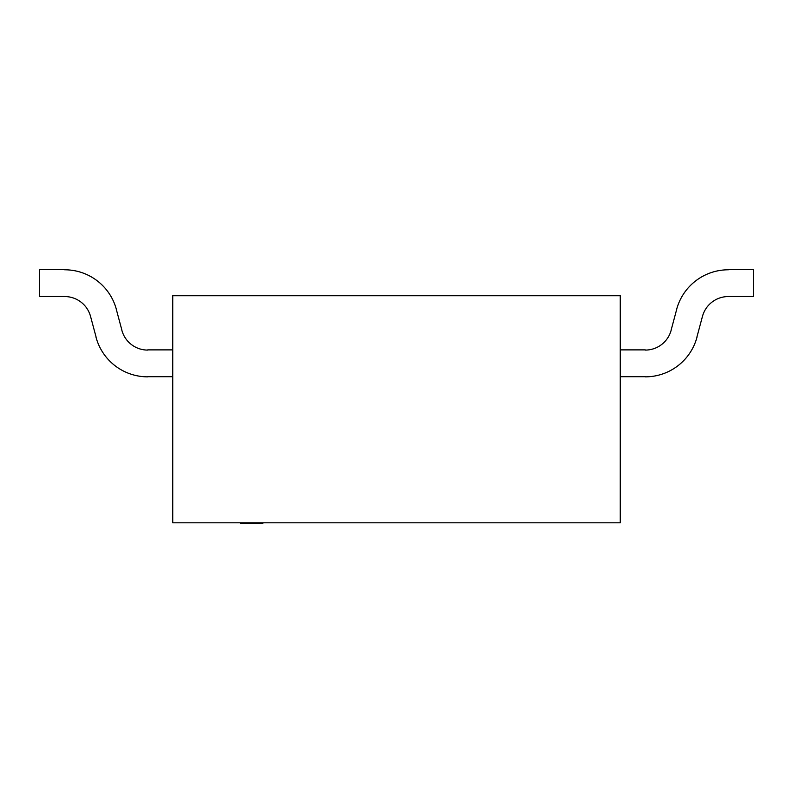 <?xml version="1.0" encoding="UTF-8"?>
<svg xmlns="http://www.w3.org/2000/svg" width="793" height="793" viewBox="0 0 793 793"><rect width="100%" height="100%" fill="white"/><g stroke="black" fill="none" stroke-linecap="round" stroke-linejoin="round"><path stroke-width="0.59" stroke-dasharray="3.96 2.97" d="M240.477 523.33L262.86 523.33M240.477 522.815L262.86 522.815L240.477 522.815M620.265 295.73L172.735 295.73L172.735 522.815L620.265 522.815L620.265 295.73M172.735 376.705L172.735 349.882L172.735 376.705L147.706 376.705L172.735 376.705L172.735 349.882L172.735 376.705L147.706 376.705L172.735 376.705L172.735 349.882L147.706 349.882L172.735 349.882L172.735 376.705L147.706 376.705L172.735 376.705L172.735 349.882L147.706 349.882L172.735 349.882L172.735 376.705L147.706 376.705M96.102 337.114L90.481 316.159M116.284 309.27L121.894 330.215L116.284 309.27M64.679 296.493L39.65 296.493L39.65 269.67L64.679 269.67L39.65 269.67L39.65 296.493L64.679 296.493L39.65 296.493L39.65 269.67L64.679 269.67L39.65 269.67L39.65 296.493L64.679 296.493L39.65 296.493L39.65 269.67L39.65 296.493L64.679 296.493L39.65 296.493L39.65 269.67M147.706 376.844A53.527 53.527 0 0 1 95.993 337.144A53.527 53.527 0 0 0 147.706 376.844A53.527 53.527 0 0 1 95.993 337.144A53.527 53.527 0 0 0 147.706 376.844A53.527 53.527 0 0 1 95.993 337.144A53.527 53.527 0 0 0 147.706 376.844A53.527 53.527 0 0 1 95.993 337.144M121.844 330.225A26.764 26.764 0 0 0 147.706 350.08A26.764 26.764 0 0 1 121.844 330.225A26.764 26.764 0 0 0 147.706 350.08A26.764 26.764 0 0 1 121.844 330.225A26.764 26.764 0 0 0 147.706 350.08A26.764 26.764 0 0 1 121.844 330.225A26.764 26.764 0 0 0 147.706 350.08M90.471 316.169A26.764 26.764 0 0 0 64.679 296.552A26.764 26.764 0 0 1 90.471 316.169A26.764 26.764 0 0 0 64.679 296.552A26.764 26.764 0 0 1 90.471 316.169A26.764 26.764 0 0 0 64.679 296.552A26.764 26.764 0 0 1 90.471 316.169A26.764 26.764 0 0 0 64.679 296.552M64.679 269.789A53.527 53.527 0 0 1 116.333 309.25A53.527 53.527 0 0 0 64.679 269.789A53.527 53.527 0 0 1 116.333 309.25A53.527 53.527 0 0 0 64.679 269.789A53.527 53.527 0 0 1 116.333 309.25A53.527 53.527 0 0 0 64.679 269.789A53.527 53.527 0 0 1 116.333 309.25M147.706 349.882L172.735 349.882M620.265 376.705L620.265 349.882L620.265 376.705L645.294 376.705L620.265 376.705L620.265 349.882L645.294 349.882L620.265 349.882L620.265 376.705L645.294 376.705L620.265 376.705L620.265 349.882L645.294 349.882L620.265 349.882L620.265 376.705L645.294 376.705L620.265 376.705L620.265 349.882L645.294 349.882L620.265 349.882L620.265 376.705L645.294 376.705M696.898 337.114L702.519 316.159M676.716 309.27L671.106 330.215M728.321 296.493L753.35 296.493L728.321 296.493L753.35 296.493L753.35 269.67L728.321 269.67L753.35 269.67L753.35 296.493L728.321 296.493L753.35 296.493L753.35 269.67L728.321 269.67L753.35 269.67L753.35 296.493L728.321 296.493L753.35 296.493L753.35 269.67L728.321 269.67L753.35 269.67L753.35 296.493L753.35 269.67L728.321 269.67M697.007 337.144A53.527 53.527 0 0 1 645.294 376.844A53.527 53.527 0 0 0 697.007 337.144A53.527 53.527 0 0 1 645.294 376.844A53.527 53.527 0 0 0 697.007 337.144A53.527 53.527 0 0 1 645.294 376.844A53.527 53.527 0 0 0 697.007 337.144A53.527 53.527 0 0 1 645.294 376.844M645.294 350.08A26.764 26.764 0 0 0 671.156 330.225A26.764 26.764 0 0 1 645.294 350.08A26.764 26.764 0 0 0 671.156 330.225A26.764 26.764 0 0 1 645.294 350.08A26.764 26.764 0 0 0 671.156 330.225A26.764 26.764 0 0 1 645.294 350.08A26.764 26.764 0 0 0 671.156 330.225M728.321 296.552A26.764 26.764 0 0 0 702.529 316.169A26.764 26.764 0 0 1 728.321 296.552A26.764 26.764 0 0 0 702.529 316.169A26.764 26.764 0 0 1 728.321 296.552A26.764 26.764 0 0 0 702.529 316.169A26.764 26.764 0 0 1 728.321 296.552A26.764 26.764 0 0 0 702.529 316.169M676.667 309.25A53.527 53.527 0 0 1 728.321 269.789A53.527 53.527 0 0 0 676.667 309.25A53.527 53.527 0 0 1 728.321 269.789A53.527 53.527 0 0 0 676.667 309.25A53.527 53.527 0 0 1 728.321 269.789A53.527 53.527 0 0 0 676.667 309.25A53.527 53.527 0 0 1 728.321 269.789M620.265 349.882L645.294 349.882"/><path stroke-width="1.19" d="M262.86 522.815L262.86 523.33L240.477 523.33L240.477 522.815M620.265 522.815L620.265 295.73L172.735 295.73L172.735 522.815L620.265 522.815M147.706 376.705L172.735 376.705M172.735 349.882L147.706 349.882M90.481 316.159L96.102 337.114M121.904 330.215L116.284 309.27L121.904 330.215M39.65 269.67L64.679 269.67L39.65 269.67L64.679 269.67L39.65 269.67L39.65 296.493L64.679 296.493M95.993 337.144A53.527 53.527 0 0 0 147.706 376.844M147.706 350.08A26.764 26.764 0 0 1 121.844 330.225M64.679 296.552A26.764 26.764 0 0 1 90.471 316.169M116.333 309.25A53.527 53.527 0 0 0 64.679 269.789M620.265 376.705L645.294 376.705M645.294 349.882L620.265 349.882M696.898 337.114L702.519 316.159M676.716 309.27L671.106 330.215M728.321 296.493L753.35 296.493L753.35 269.67L728.321 269.67M645.294 376.844A53.527 53.527 0 0 0 697.007 337.144M671.156 330.225A26.764 26.764 0 0 1 645.294 350.08M702.529 316.169A26.764 26.764 0 0 1 728.321 296.552M728.321 269.789A53.527 53.527 0 0 0 676.667 309.25"/></g></svg>
